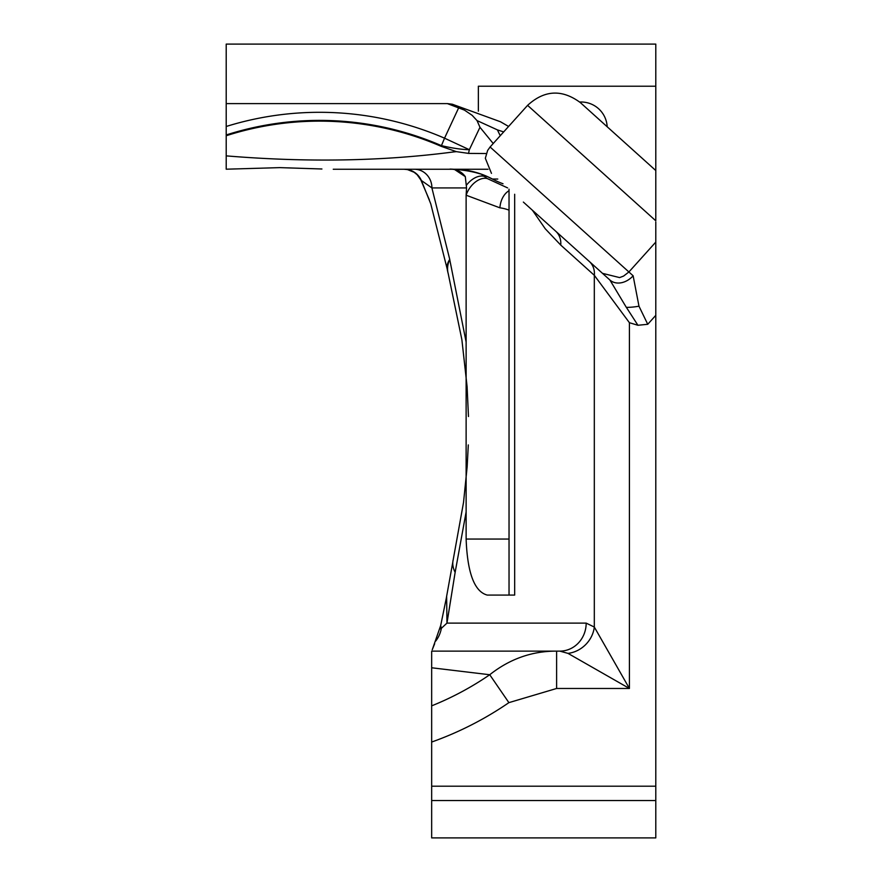<?xml version="1.0" encoding="UTF-8"?>
<svg xmlns="http://www.w3.org/2000/svg" width="882" height="882" viewBox="0 0 882 882"><rect width="100%" height="100%" fill="white"/><g stroke="black" fill="none" stroke-linecap="round" stroke-linejoin="round"><path stroke-width="1.32" d="M523.357 202.077L609.903 280.013A18.676 14.432 -48 0 0 633.133 275.79L638.976 306.186L647.741 324.289L655.789 315.348L655.789 221.999M633.133 275.79L628.899 271.976L655.789 242.098L655.789 837.9L431.662 837.9L431.662 786.204L655.789 786.204M580.345 102.599C561.999 89.06 544.414 89.975 527.59 105.355L655.789 220.798L655.789 170.535L580.345 102.599L644.191 160.083M226.211 103.602L226.211 134.957A306.605 306.605 0 0 1 441.331 145.596A37.353 7.96 -166.8 0 0 469.345 149.697L479.973 127.295L477.03 120.591L472.146 115.31L464.483 110.129L447.361 103.602L226.211 103.602L226.211 44.1L655.789 44.1L655.789 170.535M456.369 151.649L468.518 153.391L469.345 149.697L444.539 138.176L441.154 146.324L456.369 151.649L453.403 151.958C382.623 161.241 306.881 162.542 226.211 155.871L226.211 169.201L279.848 167.624L321.93 168.991M478.353 111.176L478.353 86.216L655.789 86.216M226.211 155.871L226.211 135.74A305.867 305.867 0 0 1 441.154 146.324M226.211 134.957L226.211 135.74M439.677 629.02L441.353 628.348A74.705 38.246 -156.3 0 1 440.68 625.547L446.512 597.158L440.68 625.547L432.257 649.725M432.356 649.483L434.672 643.717M559.85 651.125L567.986 653.375A28.015 24.905 135 0 0 594.314 627.047L586.177 623.111A28.015 26.328 90 0 1 559.85 651.125L556.608 651.125C532.033 651.048 509.741 658.92 489.731 674.741A300.542 300.542 0 0 1 431.662 705.854L431.662 786.204M431.662 705.854L431.662 667.773L489.742 674.741L508.892 702.645L556.608 688.478L629.417 688.478L594.314 627.047L594.314 275.305L604.302 288.8M556.608 688.478L556.608 651.125L431.662 651.125L431.662 667.773M446.645 596.199L446.965 623.111L455.145 572.33A56.029 29.095 -167.2 0 1 453.15 559.938M435.642 641.137A28.015 26.328 -90 0 0 441.353 628.348L446.965 623.111L586.177 623.111M468.518 153.413L486.269 153.534M479.973 127.295L493.214 143.523M447.372 103.602L452.334 104.23L500.491 121.771L508.594 126.457L500.48 121.771M503.677 131.914L497.492 129.919L477.03 120.591M497.492 129.919A65.367 25.148 -90 0 0 500.303 135.652M626.374 307.366L637.929 325.271L629.417 322.713L604.335 288.833M647.741 324.289L637.929 325.271M609.903 280.013L626.33 307.366A18.676 4.818 172.8 0 0 638.976 306.186M589.264 261.425A18.676 16.769 -48 0 1 594.314 275.305L560.709 245.053A18.676 16.769 -48 0 0 555.66 231.172M429.313 199.784L420.946 180.193A18.676 18.676 100.9 0 0 407.495 169.587L403.956 169.245A18.676 18.676 90 0 1 420.968 180.215L421.353 180.479A18.676 18.676 90 0 0 404.232 169.245M420.681 179.719L417.142 174.735L414.099 172.255L407.451 169.576A18.676 18.676 100.9 0 0 405.819 169.333M429.369 199.938L420.968 180.215M447.196 269.01L430.769 203.863L421.353 180.479L431.915 187.921A18.676 17.552 90 0 0 414.364 169.245M431.915 187.921L466.545 187.921L465.31 176.643A18.676 17.552 90 0 0 451.816 169.245M465.31 176.643L454.274 169.311M448.365 274.181A56.029 31.741 -14.5 0 1 448.155 273.442A56.029 31.741 -14.5 0 1 449.743 259.396L431.904 187.965M509.035 539.056L466.126 539.056L466.126 195.209L499.907 207.832A74.705 52.832 -90 0 1 509.035 210.148M466.545 187.921L466.126 195.209A18.676 11.973 -56.6 0 1 487.349 178.594L484.317 176.389A18.676 11.698 -53.5 0 0 466.743 184.823M449.743 259.396A56.029 24.101 170 0 0 447.218 269.109A56.029 24.101 170 0 0 447.218 269.12A56.029 56.029 0 0 0 448.144 273.409M453.282 169.245A93.393 87.759 -90 0 1 492.432 179.046A93.393 87.759 90 0 0 503.016 183.765M333.253 169.245L488.044 169.245L333.253 169.245M594.281 265.945L570.632 244.656M509.035 190.71A18.676 13.153 -82.8 0 0 499.907 207.832M507.613 187.899L487.349 178.594M471.506 171.406L481.352 174.195M497.768 179.046L492.432 179.046L489.113 177.491C474.218 169.278 444.429 168.705 450.735 169.245M466.126 539.056C467.405 573.024 474.45 591.701 487.272 595.085L509.035 595.085L509.035 189.189M514.669 194.261L514.669 595.085L487.272 595.085M468.298 444.925L467.151 466.798L463.535 502.387L453.172 559.905A56.029 29.095 -167.2 0 1 453.315 559.287M567.986 653.375L629.417 688.478L629.417 322.713M431.662 800.547L655.789 800.547M579.706 102.036A26.151 26.151 0 0 1 607.191 126.776M458.794 107.56L444.539 138.176A314.687 314.687 0 0 0 226.211 126.479M602.516 273.354L619.616 277.587L623.585 276.077L628.899 271.976L490.094 146.996L487.625 150.458L485.332 158.275L491.472 173.379M466.126 342.04L449.71 259.462M532.452 210.28L545.23 228.758L560.709 245.053M486.533 176.345L484.317 176.389L481.914 174.603M455.145 572.33L466.126 511.946M431.662 742.049A334.399 334.399 0 0 0 508.892 702.645M527.59 105.355L490.094 146.996M446.656 596.166L452.841 561.944M446.645 596.21L446.49 597.158M448.177 273.453L461.881 339.724L467.096 386.625L468.463 416.513"/></g></svg>
